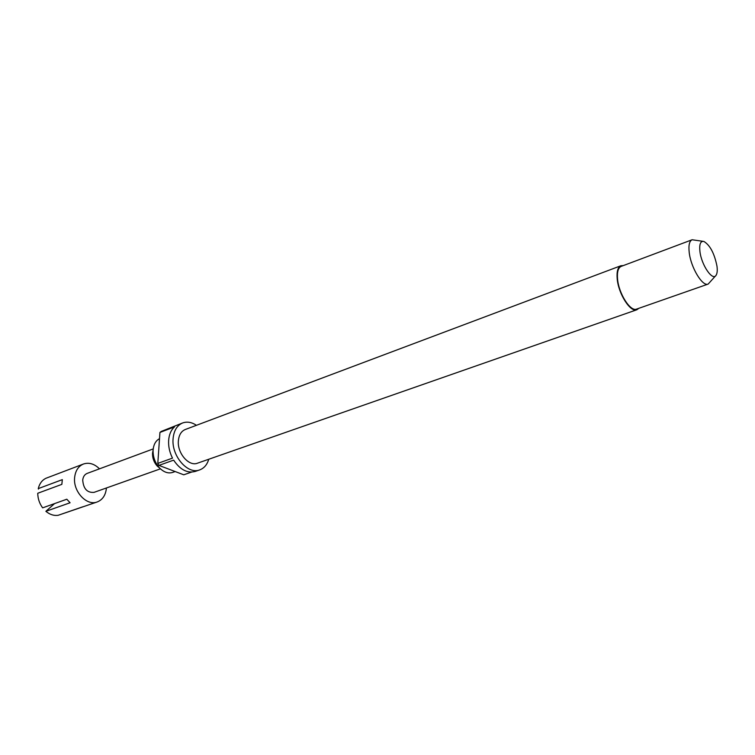 <?xml version="1.0" encoding="UTF-8"?>
<svg xmlns="http://www.w3.org/2000/svg" width="755" height="755" viewBox="0 0 755 755"><rect width="100%" height="100%" fill="white"/><g stroke="black" fill="none" stroke-linecap="round" stroke-linejoin="round"><path stroke-width="1.13" d="M99.481 468.836C94.375 463.815 89.043 462.202 83.484 464.004C78.454 466.128 75.509 470.544 74.66 477.245C72.791 491.278 86.683 506.294 97.235 501.943C102.548 499.81 105.606 495.28 106.389 488.343L106.417 487.975M54.568 503.594L45.866 511.314L70.083 502.764L66.827 499.225L42.639 507.851C39.449 503.481 37.825 498.621 37.75 493.26L61.844 484.361L62.325 479.642L38.26 488.617L38.467 489.108M45.866 511.314C49.811 514.58 53.926 515.901 58.21 515.278L97.235 501.943M61.825 514.023L82.701 506.831M159.739 468.157L157.182 466.024C153.935 462.343 152.387 458.058 152.519 453.16L152.529 452.991M175.169 471.545L172.706 472.404C168.233 473.762 163.835 472.262 159.522 467.921C155.049 462.862 152.906 456.954 153.095 450.207L153.114 449.971C153.624 444.45 155.756 440.684 159.513 438.674M638.815 308.323L636.88 309.748C630.5 312.806 618.364 293.855 617.184 278.708C616.599 271.47 617.845 267.147 620.921 265.732L623.319 265.59M636.88 309.748L197.499 463.183C188.967 466.788 177.198 453.245 178.369 440.939C178.897 435.05 181.2 431.237 185.286 429.501L620.921 265.732M715.57 275.849L708.171 284.069C702.537 286.881 690.853 267.591 689.221 252.51C688.418 245.29 689.381 241.034 692.109 239.76L703.056 241.326M708.171 284.069L636.644 309.078C630.463 312.051 618.694 293.667 617.552 278.982C616.977 271.96 618.185 267.761 621.167 266.392L692.109 239.76M716.967 266.1C717.524 270.299 717.25 273.319 716.155 275.15C712.824 281.653 701.452 265.222 699.932 251.5C699.187 244.148 700.517 240.807 703.953 241.487C710.059 245.233 714.4 253.444 716.967 266.1M208.757 459.257C207.115 464.712 204.095 468.26 199.697 469.893C187.825 474.867 171.413 455.973 173.074 438.815C173.829 430.652 177.019 425.358 182.672 422.942C187.098 421.384 191.685 422.168 196.451 425.31M199.697 469.893L195.215 471.441C187.278 473.479 180.086 469.714 173.641 460.135L158.928 465.391L157.804 463.4L172.508 458.125C169.592 452.368 168.299 446.479 168.629 440.467C169.092 434.531 171.055 430.001 174.499 426.896L159.937 432.436L161.259 431.435L182.672 422.942M158.928 465.391L183.758 474.801L191.61 472.092M153.208 448.923L87.174 473.394C84.626 474.461 83.135 476.679 82.72 480.057C83.39 488.778 87.165 492.883 94.045 492.364L160.428 468.836M157.804 463.4L159.937 432.436M83.484 464.004L45.819 478.321C41.987 480.284 39.468 483.71 38.26 488.617M157.182 466.024L159.522 467.921M152.519 453.16L153.095 450.207"/></g></svg>
